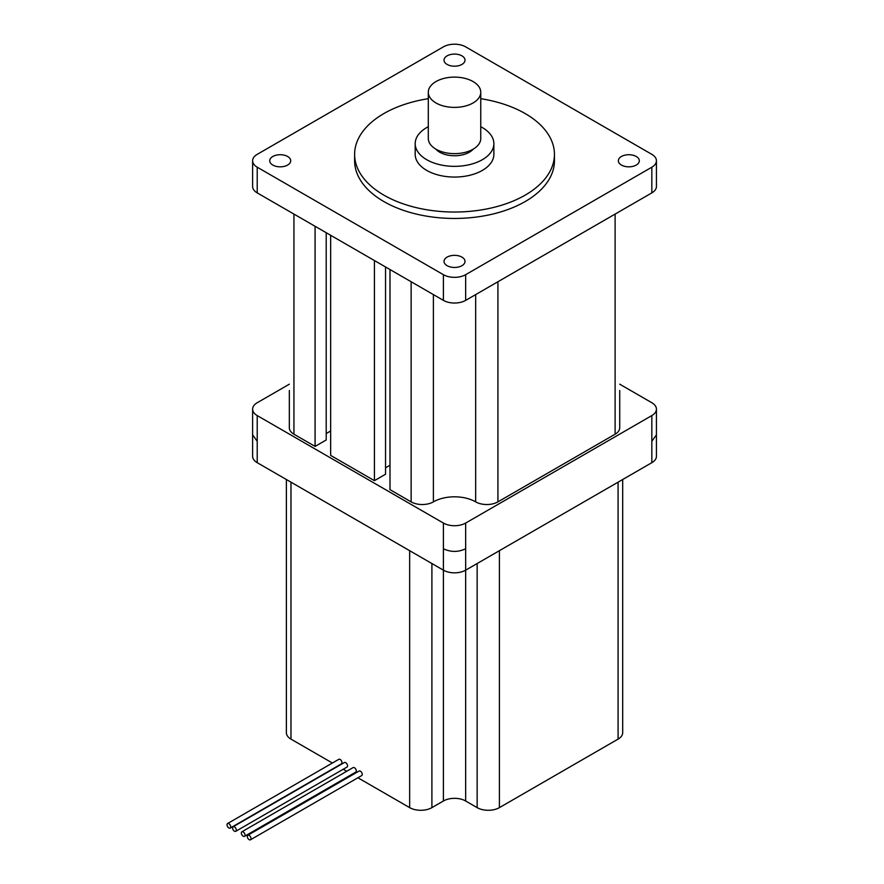 <?xml version="1.0" encoding="UTF-8"?>
<svg xmlns="http://www.w3.org/2000/svg" width="884" height="884" viewBox="0 0 884 884"><rect width="100%" height="100%" fill="white"/><g stroke="black" fill="none" stroke-linecap="round" stroke-linejoin="round"><path stroke-width="1.33" d="M228.868 827.965A2.619 1.514 -120 0 0 230.183 828.087A2.619 1.514 -120 0 0 230.58 825.987A2.619 1.514 -120 0 0 228.868 823.678A2.619 1.514 -120 0 0 227.564 823.545A2.619 1.514 -120 0 0 227.155 825.656A2.619 1.514 -120 0 0 228.868 827.965M230.183 828.087L341.445 763.853A2.619 1.514 -120 0 0 341.843 761.754A2.619 1.514 -120 0 0 340.13 759.444A2.619 1.514 -120 0 0 338.826 759.312L227.564 823.545M234.437 831.17A2.619 1.514 -120 0 0 235.752 831.303A2.619 1.514 -120 0 0 236.15 829.203A2.619 1.514 -120 0 0 234.437 826.894A2.619 1.514 -120 0 0 233.122 826.761A2.619 1.514 -120 0 0 232.724 828.861A2.619 1.514 -120 0 0 234.437 831.17M235.752 831.303L347.003 767.069A2.619 1.514 -120 0 0 347.412 764.969A2.619 1.514 -120 0 0 345.699 762.66A2.619 1.514 -120 0 0 344.384 762.527L233.122 826.761M249.155 839.667A2.619 1.514 -120 0 0 250.459 839.8A2.619 1.514 -120 0 0 250.868 837.701A2.619 1.514 -120 0 0 249.155 835.391A2.619 1.514 -120 0 0 247.84 835.258A2.619 1.514 -120 0 0 247.443 837.358A2.619 1.514 -120 0 0 249.155 839.667M250.459 839.8L361.722 775.566A2.619 1.514 -120 0 0 362.12 773.467A2.619 1.514 -120 0 0 360.407 771.157A2.619 1.514 -120 0 0 359.103 771.025L247.84 835.258M243.188 836.22A2.619 1.514 -120 0 0 244.492 836.352A2.619 1.514 -120 0 0 244.901 834.253A2.619 1.514 -120 0 0 243.188 831.943A2.619 1.514 -120 0 0 241.873 831.811A2.619 1.514 -120 0 0 241.476 833.91A2.619 1.514 -120 0 0 243.188 836.22M244.492 836.352L355.755 772.119A2.619 1.514 -120 0 0 356.153 770.019A2.619 1.514 -120 0 0 354.44 767.71A2.619 1.514 -120 0 0 353.136 767.577L241.873 831.811M461.945 55.858A10.486 6.055 0 0 0 450.52 54.543A10.486 6.055 0 0 0 444.033 60.134A10.486 6.055 0 0 0 447.116 64.421A10.486 6.055 0 0 0 458.542 65.736A10.486 6.055 0 0 0 465.017 60.134A10.486 6.055 0 0 0 461.945 55.858M287.643 156.49A10.486 6.055 0 0 0 276.206 155.175A10.486 6.055 0 0 0 269.731 160.766A10.486 6.055 0 0 0 272.802 165.054A10.486 6.055 0 0 0 284.239 166.369A10.486 6.055 0 0 0 290.714 160.766A10.486 6.055 0 0 0 287.643 156.49M461.945 257.122A10.486 6.055 0 0 0 450.52 255.808A10.486 6.055 0 0 0 444.033 261.41A10.486 6.055 0 0 0 447.116 265.686A10.486 6.055 0 0 0 458.542 267.001A10.486 6.055 0 0 0 465.017 261.41A10.486 6.055 0 0 0 461.945 257.122M636.248 156.49A10.486 6.055 0 0 0 624.822 155.175A10.486 6.055 0 0 0 618.347 160.766A10.486 6.055 0 0 0 621.419 165.054A10.486 6.055 0 0 0 632.856 166.369A10.486 6.055 0 0 0 639.331 160.766A10.486 6.055 0 0 0 636.248 156.49M480.752 92.256L480.752 138.501A26.222 15.138 180 0 1 464.564 152.49A26.222 15.138 180 0 1 435.989 149.208A26.222 15.138 180 0 1 428.309 138.501L428.309 92.256A26.222 15.138 0 0 0 435.989 102.964A26.222 15.138 0 0 0 464.564 106.246A26.222 15.138 0 0 0 480.752 92.256A26.222 15.138 0 0 0 473.073 81.549A26.222 15.138 0 0 0 444.497 78.267A26.222 15.138 0 0 0 428.309 92.256M473.26 149.098A20.984 12.111 180 0 1 439.691 152.203A20.984 12.111 180 0 1 435.801 149.098M428.309 98.688A99.914 57.681 0 0 0 354.617 154.346A99.914 57.681 0 0 0 383.877 195.143A99.914 57.681 0 0 0 492.764 207.641A99.914 57.681 0 0 0 554.445 154.346A99.914 57.681 0 0 0 525.173 113.561A99.914 57.681 0 0 0 480.752 98.688M354.617 154.346L354.617 160.766A99.914 57.681 0 0 0 383.877 201.563A99.914 57.681 0 0 0 492.764 214.061A99.914 57.681 0 0 0 554.445 160.766L554.445 154.346M428.309 126.71A39.338 22.708 0 0 0 415.193 143.639A39.338 22.708 0 0 0 426.718 159.706A39.338 22.708 0 0 0 469.581 164.623A39.338 22.708 0 0 0 493.869 143.639A39.338 22.708 0 0 0 482.344 127.583A39.338 22.708 0 0 0 480.752 126.71M493.869 143.639L493.869 154.346A39.338 22.708 180 0 1 469.581 175.33A39.338 22.708 180 0 1 426.718 170.402A39.338 22.708 180 0 1 415.193 154.346L415.193 143.639M622.69 479.504L622.69 732.692A15.735 9.083 180 0 1 618.082 739.112L499.405 807.633A15.735 9.083 180 0 1 477.15 807.633L465.658 800.992A15.735 9.083 0 0 0 443.403 800.992L431.9 807.633A15.735 9.083 180 0 1 409.657 807.633L357.921 777.765M352.672 774.738L351.954 774.318M346.705 771.29L343.202 769.268M332.395 763.025L290.98 739.112A15.735 9.083 180 0 1 286.372 732.692L286.372 479.504M651.828 462.686L651.828 441.271L656.436 434.851L656.436 456.254A15.735 9.083 180 0 1 651.828 462.686L465.658 570.169A15.735 9.083 180 0 1 443.403 570.169L257.222 462.686A15.735 9.083 180 0 1 252.614 456.254L252.614 434.851L257.222 441.271L257.222 415.579L443.403 523.063A15.735 9.083 0 0 0 465.658 523.063L651.828 415.579A15.735 9.083 0 0 0 656.436 409.148A15.735 9.083 0 0 0 651.828 402.728L619.717 384.186M257.222 154.346A15.735 9.083 0 0 0 252.614 160.766A15.735 9.083 0 0 0 257.222 167.198L443.403 274.681A15.735 9.083 0 0 0 465.658 274.681L651.828 167.198A15.735 9.083 0 0 0 656.436 160.766A15.735 9.083 0 0 0 651.828 154.346L465.658 46.863A15.735 9.083 0 0 0 443.403 46.863L257.222 154.346M289.333 390.529L289.333 427.779A15.735 9.083 0 0 0 293.941 434.199L315.08 446.409L326.207 439.989L326.207 232.713M315.08 226.293L315.08 446.409M326.207 433.558L330.66 430.994M330.66 235.288L330.66 455.404L374.418 480.664L385.546 474.244L385.546 266.979M374.418 260.548L374.418 480.664M385.546 467.824L389.999 465.249M389.999 269.543L389.999 489.659L411.137 501.869A15.735 9.083 0 0 0 433.392 501.869A29.89 17.26 180 0 1 475.669 501.869A15.735 9.083 0 0 0 497.924 501.869L615.109 434.199A15.735 9.083 0 0 0 619.717 427.779L619.717 390.529M252.614 160.766L252.614 186.469A15.735 9.083 0 0 0 257.222 192.889L443.403 300.372A15.735 9.083 0 0 0 465.658 300.372L651.828 192.889A15.735 9.083 0 0 0 656.436 186.469L656.436 160.766M289.333 384.186L257.222 402.728A15.735 9.083 0 0 0 252.614 409.148A15.735 9.083 0 0 0 257.222 415.579M409.657 550.688L409.657 807.633M290.98 482.167L290.98 739.112M257.222 462.686L257.222 441.271M465.658 800.992L465.658 523.063M443.403 800.992L443.403 548.754C450.818 552.279 458.232 552.279 465.658 548.754M293.941 214.083L293.941 434.199M411.137 281.753L411.137 501.869M433.392 294.593L433.392 501.869M475.669 294.593L475.669 501.869M497.924 281.753L497.924 501.869M615.109 214.083L615.109 434.199M257.222 167.198L257.222 192.889M443.403 274.681L443.403 300.372M465.658 274.681L465.658 300.372M651.828 167.198L651.828 192.889M651.828 441.271L651.828 415.579M443.403 548.754L443.403 523.063M431.9 563.528L431.9 807.633M477.15 563.528L477.15 807.633M499.405 550.688L499.405 807.633M618.082 482.167L618.082 739.112M252.614 434.851L252.614 409.148M656.436 434.851L656.436 409.148"/></g></svg>
